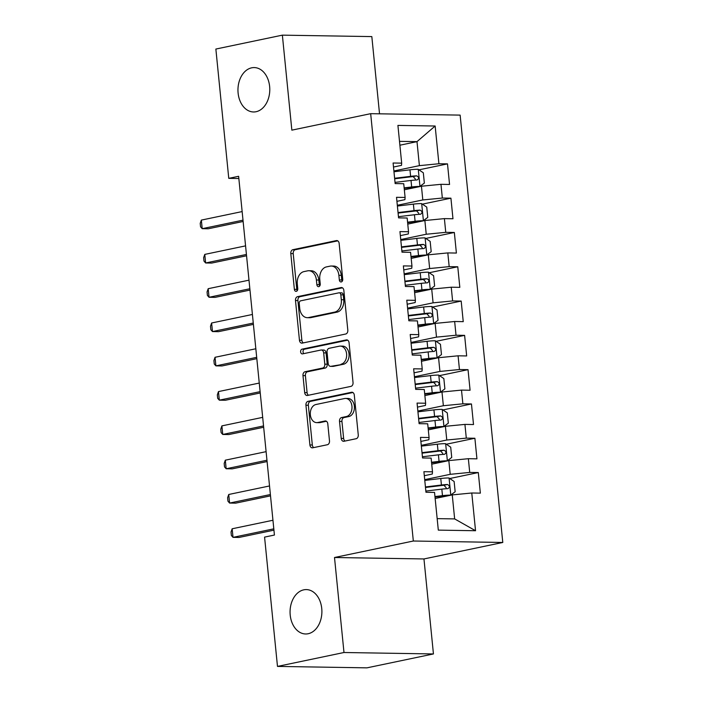 <?xml version="1.0" encoding="UTF-8"?>
<svg xmlns="http://www.w3.org/2000/svg" width="703" height="703" viewBox="0 0 703 703"><rect width="100%" height="100%" fill="white"/><g stroke="black" fill="none" stroke-linecap="round" stroke-linejoin="round"><path stroke-width="1.05" d="M341.271 281.938A2.381 1.705 -89.1 0 0 342.73 279.223L339.154 243.458A3.401 2.443 -89.1 0 0 336.799 240.558A3.401 2.443 -89.1 0 0 336.403 240.593L292.887 249.697A3.401 2.443 -89.1 0 0 290.805 253.563L294.372 289.337A2.381 1.705 -89.1 0 0 296.025 291.367A2.381 1.705 -89.1 0 0 296.297 291.341A2.381 1.705 -89.1 0 0 297.756 288.625L297.299 283.994A10.897 7.812 -89.1 0 1 303.96 271.604L307.58 270.848A10.897 7.812 -89.1 0 1 308.837 270.725A10.897 7.812 -89.1 0 1 316.394 280.005L316.86 284.636A2.381 1.705 -89.1 0 0 318.512 286.666A2.381 1.705 -89.1 0 0 318.784 286.639A2.381 1.705 -89.1 0 0 320.243 283.924L319.777 279.293A10.897 7.812 -89.1 0 1 326.438 266.903L330.067 266.147A10.897 7.812 -89.1 0 1 331.315 266.033A10.897 7.812 -89.1 0 1 338.881 275.304L339.347 279.935A2.381 1.705 -89.1 0 0 340.999 281.965A2.381 1.705 -89.1 0 0 341.271 281.938M303.784 589.835A22.197 15.914 -89.1 0 0 290.084 613.306A22.197 15.914 -89.1 0 0 305.62 633.974A22.197 15.914 -89.1 0 0 308.169 633.737A22.197 15.914 -89.1 0 0 321.869 610.257A22.197 15.914 -89.1 0 0 306.332 589.589A22.197 15.914 -89.1 0 0 303.784 589.835M251.683 67.822A22.197 15.914 -89.1 0 0 237.983 91.302A22.197 15.914 -89.1 0 0 253.519 111.97A22.197 15.914 -89.1 0 0 256.068 111.724A22.197 15.914 -89.1 0 0 269.759 88.253A22.197 15.914 -89.1 0 0 254.231 67.576A22.197 15.914 -89.1 0 0 251.683 67.822M341.219 438.408A3.401 2.443 -89.1 0 0 343.574 441.308A3.401 2.443 -89.1 0 0 343.969 441.264L356.175 438.716A3.401 2.443 -89.1 0 0 358.258 434.841L354.294 395.121A3.401 2.443 -89.1 0 0 351.931 392.221A3.401 2.443 -89.1 0 0 351.544 392.256L308.019 401.351A3.401 2.443 -89.1 0 0 305.937 405.227L309.909 444.955A3.401 2.443 -89.1 0 0 312.264 447.855A3.401 2.443 -89.1 0 0 312.659 447.811L327.405 444.727A3.401 2.443 -89.1 0 0 329.487 440.86L327.791 423.856A3.401 2.443 -89.1 0 0 325.427 420.956A3.401 2.443 -89.1 0 0 325.041 421L317.721 422.521A9.104 6.529 -89.1 0 1 316.675 422.626A9.104 6.529 -89.1 0 1 310.304 414.146A9.104 6.529 -89.1 0 1 315.928 404.515L344.575 398.522A9.104 6.529 -89.1 0 1 345.621 398.425A9.104 6.529 -89.1 0 1 351.992 406.905A9.104 6.529 -89.1 0 1 346.377 416.536L341.596 417.538A3.401 2.443 -89.1 0 0 339.514 421.405L341.219 438.408L343.635 438.444A3.401 2.443 -89.1 0 0 345.024 441.045M343.987 652.507L433.443 653.948L423.962 558.947L334.505 557.505L343.987 652.507L277.483 666.409L264.574 537.11L274.425 535.045L238.625 176.295L228.765 178.351L238.844 178.518M334.505 557.505L413.329 541.02L370.674 113.675L460.131 115.116L502.786 542.47L413.329 541.02M379.532 113.816L371.825 36.591L282.369 35.15L291.85 130.152L370.674 113.675M282.369 35.15L215.865 49.052L228.765 178.351M345.727 334.013A3.401 2.443 -89.1 0 0 347.809 330.146L343.846 290.418A3.401 2.443 -89.1 0 0 341.482 287.518A3.401 2.443 -89.1 0 0 341.087 287.562L297.571 296.657A3.401 2.443 -89.1 0 0 295.488 300.524L299.452 340.252A3.401 2.443 -89.1 0 0 301.815 343.152A3.401 2.443 -89.1 0 0 302.211 343.117L345.727 334.013M349.066 342.765L353.038 382.494A3.401 2.443 -89.1 0 1 350.955 386.369L307.431 395.464A3.401 2.443 -89.1 0 1 307.044 395.499A3.401 2.443 -89.1 0 1 304.68 392.599L302.984 375.604A3.401 2.443 -89.1 0 1 305.067 371.729L322.712 368.038A3.401 2.443 -89.1 0 0 324.795 364.172L323.67 352.888A3.401 2.443 -89.1 0 0 321.306 349.989A3.401 2.443 -89.1 0 0 320.92 350.032L302.545 353.873A2.381 1.705 -89.1 0 1 302.264 353.899A2.381 1.705 -89.1 0 1 300.603 351.676A2.381 1.705 -89.1 0 1 302.07 349.154L346.315 339.909A3.401 2.443 -89.1 0 1 346.711 339.874A3.401 2.443 -89.1 0 1 349.066 342.765M418.962 169.845L447.495 163.878L438.909 163.746L435.148 126.013L397.916 125.415L401.677 163.14L393.1 163.008L395.148 183.58L403.733 183.72L405.104 197.438L396.518 197.306L398.575 217.877L407.16 218.018L408.522 231.735L399.945 231.603L401.993 252.175L410.578 252.315L411.949 266.033L403.364 265.901L405.42 286.473L414.005 286.613L415.376 300.33L406.791 300.199L408.847 320.77L417.424 320.911L418.795 334.628L410.209 334.496L412.266 355.068L420.851 355.208L422.222 368.926L413.636 368.794L415.693 389.365L424.269 389.506L425.64 403.223L417.064 403.091L419.111 423.663L427.696 423.804L429.067 437.521L420.482 437.389L422.538 457.961L431.124 458.101L432.486 471.818L423.909 471.687L425.956 492.258L434.542 492.399L438.312 530.124L475.544 530.73L454.648 518.911L452.249 494.903L435.148 498.48M447.495 163.878L449.551 184.458L440.966 184.318L442.336 198.044L422.811 199.942L397.318 205.276M422.389 204.142L450.922 198.176L442.336 198.044M450.922 198.176L452.969 218.756L444.393 218.615L445.755 232.341L426.238 234.24L400.736 239.574M425.807 238.44L454.34 232.473L445.755 232.341M454.34 232.473L456.396 253.054L447.811 252.913L449.182 266.639L429.656 268.537L404.163 273.871M429.234 272.738L457.767 266.771L449.182 266.639M457.767 266.771L459.824 287.351L451.238 287.211L452.609 300.937L433.083 302.835L407.582 308.169M432.653 307.035L461.186 301.069L452.609 300.937M461.186 301.069L463.242 321.649L454.656 321.508L456.027 335.234L436.501 337.132L411.009 342.466M436.08 341.333L464.613 335.366L456.027 335.234M464.613 335.366L466.669 355.946L458.084 355.806L459.454 369.532L439.929 371.43L414.436 376.764M439.498 375.63L468.031 369.664L459.454 369.532M468.031 369.664L470.087 390.244L461.502 390.103L462.873 403.83L443.356 405.728L417.854 411.062M442.925 409.928L471.458 403.961L462.873 403.83M471.458 403.961L473.514 424.542L464.929 424.401L466.3 438.127L446.774 440.025L421.282 445.359M446.352 444.226L474.885 438.259L466.3 438.127M474.885 438.259L476.933 458.839L468.356 458.699L469.718 472.425L450.201 474.323L424.7 479.657M449.771 478.523L478.304 472.557L469.718 472.425M478.304 472.557L480.36 493.137L471.775 492.996L475.544 530.73M424.304 475.711L432.31 474.033L432.486 471.818M471.775 492.996L452.249 494.903M420.886 441.414L428.883 439.735L429.067 437.521M450.201 474.323L448.83 460.606L431.73 464.182M468.356 458.699L448.83 460.606M417.459 407.116L425.464 405.438L425.64 403.223M446.774 440.025L445.403 426.308L428.303 429.885M464.929 424.401L445.403 426.308M414.041 372.818L422.037 371.14L422.222 368.926M443.356 405.728L441.985 392.01L424.876 395.587M461.502 390.103L441.985 392.01M410.614 338.521L418.61 336.842L418.795 334.628M439.929 371.43L438.558 357.713L421.457 361.289M458.084 355.806L438.558 357.713M407.195 304.223L415.192 302.545L415.376 300.33M436.501 337.132L435.139 323.415L418.03 326.992M454.656 321.508L435.139 323.415M403.768 269.926L411.765 268.247L411.949 266.033M433.083 302.835L431.712 289.118L414.612 292.694M451.238 287.211L431.712 289.118M400.341 235.628L408.346 233.95L408.522 231.735M429.656 268.537L428.285 254.82L411.185 258.396M447.811 252.913L428.285 254.82M396.923 201.33L404.919 199.652L405.104 197.438M426.238 234.24L424.867 220.522L407.766 224.099M444.393 218.615L424.867 220.522M393.495 167.033L401.501 165.354L401.677 163.14M422.811 199.942L421.44 186.225L404.339 189.801M440.966 184.318L421.44 186.225M277.483 666.409L366.94 667.85L433.443 653.948M423.962 558.947L502.786 542.47M437.161 518.629L454.648 518.911M399.893 145.213L416.993 141.637L399.506 141.356M438.909 163.746L419.392 165.644L393.891 170.978M419.392 165.644L416.993 141.637L435.148 126.013M342.22 281.279A2.381 1.705 -89.1 0 1 341.763 279.97L341.298 275.339A10.897 7.812 -89.1 0 0 333.74 266.068L331.315 266.033M308.837 270.725L311.253 270.769A10.897 7.812 -89.1 0 1 318.811 280.04L319.276 284.671A2.381 1.705 -89.1 0 0 319.733 285.98M337.765 240.857L295.304 249.732A3.401 2.443 -89.1 0 0 293.221 253.607L296.789 289.372A2.381 1.705 -89.1 0 0 297.246 290.682M342.449 287.817L299.988 296.692A3.401 2.443 -89.1 0 0 297.905 300.568L301.868 340.296A3.401 2.443 -89.1 0 0 303.265 342.888M340.832 294.829A2.381 1.705 -89.1 0 0 339.171 292.8A2.381 1.705 -89.1 0 0 338.899 292.826L300.699 300.814A2.381 1.705 -89.1 0 0 299.241 303.52L299.733 308.406A10.897 7.812 -89.1 0 0 307.29 317.677A10.897 7.812 -89.1 0 0 308.547 317.563L334.654 312.106A10.897 7.812 -89.1 0 0 341.315 299.715L340.832 294.829L343.249 294.873A2.381 1.705 -89.1 0 0 341.596 292.843L339.171 292.8M307.29 317.677L309.707 317.721A10.897 7.812 -89.1 0 0 310.963 317.598L308.547 317.563M343.249 294.873L343.732 299.75A10.897 7.812 -89.1 0 1 337.071 312.141L310.963 317.598M321.306 349.989L323.723 350.032A3.401 2.443 -89.1 0 1 326.087 352.932L327.211 364.207A3.401 2.443 -89.1 0 1 325.129 368.082L307.483 371.773A3.401 2.443 -89.1 0 0 305.401 375.639L307.097 392.643A3.401 2.443 -89.1 0 0 308.494 395.244M347.677 340.164L304.487 349.198A2.381 1.705 -89.1 0 0 303.055 351.096A2.381 1.705 -89.1 0 0 303.837 353.6M341.025 364.216A9.104 6.529 -89.1 0 0 346.649 354.584A9.104 6.529 -89.1 0 0 340.278 346.096A9.104 6.529 -89.1 0 0 339.233 346.201L329.136 348.31A3.401 2.443 -89.1 0 0 327.053 352.185L328.178 363.46A3.401 2.443 -89.1 0 0 330.542 366.36A3.401 2.443 -89.1 0 0 330.937 366.325L343.451 364.251A9.104 6.529 -89.1 0 0 349.066 354.62A9.104 6.529 -89.1 0 0 342.695 346.14L340.278 346.096M330.542 366.36L332.958 366.395A3.401 2.443 -89.1 0 0 333.354 366.36L330.937 366.325M343.451 364.251L333.354 366.36M345.621 398.425L348.038 398.46A9.104 6.529 -89.1 0 1 354.409 406.94A9.104 6.529 -89.1 0 1 348.793 416.571L344.022 417.573A3.401 2.443 -89.1 0 0 341.939 421.449L343.635 438.444M316.675 422.626L319.1 422.661A9.104 6.529 -89.1 0 0 320.146 422.565L317.721 422.521M326.394 421.255L320.146 422.565M352.897 392.52L310.436 401.395A3.401 2.443 -89.1 0 0 308.353 405.262L312.325 444.99A3.401 2.443 -89.1 0 0 313.714 447.591M404.199 188.386L412.547 187.385A4.684 0.518 174.3 0 1 416.651 187.112L419.849 186.444L424.348 183.088L423.32 172.797L418.144 169.291A9.192 1.028 174.3 0 0 409.963 169.827L393.97 171.752M419.849 186.444A9.192 1.028 174.3 0 0 411.668 186.972L404.146 187.877M394.673 178.782A22.021 2.452 -5.7 0 1 394.937 178.747L411.483 176.752A4.684 0.518 -5.7 0 1 413.127 176.585L415.394 179.045M242.14 211.577L201.348 220.101L202.2 228.677L208.246 228.774L243.133 221.48M395.033 182.385L411.018 180.451A9.192 1.028 -5.7 0 1 417.09 179.959C419.216 178.536 419.076 177.165 416.677 175.838A9.192 1.028 174.3 0 0 410.614 176.339L394.62 178.272M201.348 220.101L200.214 223.378L200.557 226.805L202.2 228.677L243.001 220.153M407.626 222.684L415.965 221.682A4.684 0.518 174.3 0 1 420.069 221.41L423.276 220.742L427.767 217.385L426.747 207.095L421.563 203.589A9.192 1.028 174.3 0 0 413.382 204.125L397.388 206.049M423.276 220.742A9.192 1.028 174.3 0 0 415.095 221.269L407.573 222.174M398.091 213.079A22.021 2.452 -5.7 0 1 398.355 213.044L414.902 211.049A4.684 0.518 -5.7 0 1 416.554 210.882L418.821 213.343M245.567 245.874L204.775 254.398L205.627 262.975L211.673 263.071L246.551 255.778M398.452 216.682L414.445 214.749A9.192 1.028 -5.7 0 1 420.508 214.257C422.635 212.833 422.503 211.462 420.095 210.135A9.192 1.028 174.3 0 0 414.032 210.636L398.047 212.57M204.775 254.398L203.642 257.676L203.984 261.103L205.627 262.975L246.419 254.451M411.044 256.982L419.392 255.98A4.684 0.518 174.3 0 1 423.496 255.707L426.703 255.04L431.194 251.683L430.166 241.393L424.99 237.886A9.192 1.028 174.3 0 0 416.809 238.414L400.815 240.347M426.703 255.04A9.192 1.028 174.3 0 0 418.513 255.567L410.991 256.472M401.518 247.377A22.021 2.452 -5.7 0 1 401.782 247.342L418.329 245.347A4.684 0.518 -5.7 0 1 419.981 245.18L422.239 247.641M248.985 280.172L208.193 288.696L209.055 297.272L215.092 297.369L249.978 290.075M401.879 250.98L417.863 249.047A9.192 1.028 -5.7 0 1 423.935 248.554C426.062 247.131 425.921 245.76 423.522 244.433A9.192 1.028 174.3 0 0 417.459 244.934L401.466 246.867M208.193 288.696L207.06 291.973L207.403 295.401L209.055 297.272L249.846 288.748M414.471 291.279L422.811 290.277A4.684 0.518 174.3 0 1 426.923 290.005L430.122 289.337L434.621 285.98L433.593 275.69L428.408 272.184A9.192 1.028 174.3 0 0 420.227 272.711L404.243 274.645M430.122 289.337A9.192 1.028 174.3 0 0 421.941 289.864L414.419 290.77M404.937 281.675A22.021 2.452 -5.7 0 1 405.209 281.639L421.747 279.645A4.684 0.518 -5.7 0 1 423.399 279.478L425.666 281.938M252.412 314.469L211.621 322.993L212.473 331.57L218.519 331.667L253.405 324.373M405.297 285.277L421.29 283.344A9.192 1.028 -5.7 0 1 427.354 282.852C429.489 281.428 429.348 280.058 426.949 278.731A9.192 1.028 174.3 0 0 420.877 279.232L404.893 281.165M211.621 322.993L210.487 326.271L210.83 329.698L212.473 331.57L253.265 323.046M417.89 325.577L426.238 324.575A4.684 0.518 174.3 0 1 430.341 324.303L433.549 323.635L438.039 320.278L437.011 309.988L431.835 306.482A9.192 1.028 174.3 0 0 423.654 307.009L407.661 308.942M433.549 323.635A9.192 1.028 174.3 0 0 425.368 324.162L417.846 325.067M408.364 315.972A22.021 2.452 -5.7 0 1 408.628 315.937L425.174 313.942A4.684 0.518 -5.7 0 1 426.826 313.775L429.085 316.236M255.839 348.767L215.039 357.291L215.9 365.868L221.946 365.964L256.823 358.671M408.724 319.575L424.717 317.642A9.192 1.028 -5.7 0 1 430.781 317.15C432.907 315.726 432.776 314.355 430.368 313.028A9.192 1.028 174.3 0 0 424.304 313.529L408.311 315.462M215.039 357.291L213.914 360.569L214.257 363.996L215.9 365.868L256.692 357.344M421.317 359.874L429.656 358.873A4.684 0.518 174.3 0 1 433.769 358.6L436.967 357.924L441.466 354.576L440.438 344.285L435.262 340.779A9.192 1.028 174.3 0 0 427.072 341.306L411.088 343.24M436.967 357.924A9.192 1.028 174.3 0 0 428.786 358.46L421.264 359.365M411.791 350.27A22.021 2.452 -5.7 0 1 412.055 350.235L428.602 348.24A4.684 0.518 -5.7 0 1 430.245 348.073L432.512 350.533M259.258 383.065L218.466 391.589L219.318 400.165L225.364 400.262L260.251 392.968M412.151 353.873L428.136 351.939A9.192 1.028 -5.7 0 1 434.199 351.447C436.335 350.024 436.194 348.653 433.795 347.326A9.192 1.028 174.3 0 0 427.723 347.827L411.738 349.76M218.466 391.589L217.332 394.866L217.675 398.293L219.318 400.165L260.119 391.641M424.735 394.172L433.083 393.17A4.684 0.518 174.3 0 1 437.187 392.898L440.394 392.221L444.885 388.873L443.857 378.583L438.681 375.077A9.192 1.028 174.3 0 0 430.5 375.604L414.506 377.537M440.394 392.221A9.192 1.028 174.3 0 0 432.213 392.757L424.691 393.662M415.209 384.567A22.021 2.452 -5.7 0 1 415.473 384.532L432.02 382.537A4.684 0.518 -5.7 0 1 433.672 382.37L435.93 384.831M262.685 417.362L221.893 425.886L222.746 434.463L228.791 434.559L263.669 427.266M415.57 388.17L431.563 386.237A9.192 1.028 -5.7 0 1 437.626 385.745C439.753 384.321 439.621 382.95 437.213 381.624A9.192 1.028 174.3 0 0 431.15 382.124L415.157 384.058M221.893 425.886L220.76 429.164L221.102 432.591L222.746 434.463L263.537 425.939M428.162 428.47L436.51 427.468A4.684 0.518 174.3 0 1 440.614 427.196L443.813 426.519L448.312 423.171L447.284 412.881L442.108 409.374A9.192 1.028 174.3 0 0 433.927 409.902L417.934 411.835M443.813 426.519A9.192 1.028 174.3 0 0 435.632 427.055L428.109 427.96M418.637 418.865A22.021 2.452 -5.7 0 1 418.9 418.83L435.447 416.835A4.684 0.518 -5.7 0 1 437.09 416.668L439.357 419.129M266.103 451.66L225.311 460.184L226.164 468.76L232.21 468.857L267.096 461.563M418.997 422.468L434.981 420.535A9.192 1.028 -5.7 0 1 441.053 420.043C443.18 418.619 443.039 417.248 440.64 415.921A9.192 1.028 174.3 0 0 434.577 416.422L418.584 418.355M225.311 460.184L224.178 463.462L224.521 466.889L226.164 468.76L266.964 460.237M431.589 462.767L439.929 461.766A4.684 0.518 174.3 0 1 444.032 461.493L447.24 460.817L451.73 457.468L450.711 447.178L445.526 443.672A9.192 1.028 174.3 0 0 437.345 444.199L421.352 446.133M447.24 460.817A9.192 1.028 174.3 0 0 439.059 461.353L431.537 462.258M422.055 453.163A22.021 2.452 -5.7 0 1 422.318 453.127L438.865 451.133A4.684 0.518 -5.7 0 1 440.517 450.966L442.785 453.426M269.53 485.958L228.739 494.481L229.591 503.058L235.637 503.155L270.514 495.861M422.415 456.765L438.408 454.832A9.192 1.028 -5.7 0 1 444.472 454.34C446.598 452.917 446.467 451.546 444.059 450.219A9.192 1.028 174.3 0 0 437.995 450.72L422.011 452.653M228.739 494.481L227.605 497.759L227.948 501.186L229.591 503.058L270.383 494.534M435.008 497.065L443.356 496.063A4.684 0.518 174.3 0 1 447.459 495.791L450.667 495.114L455.157 491.766L454.129 481.476L448.953 477.97A9.192 1.028 174.3 0 0 440.772 478.497L424.779 480.43M450.667 495.114A9.192 1.028 174.3 0 0 442.477 495.65L434.955 496.555M425.482 487.46A22.021 2.452 -5.7 0 1 425.746 487.425L442.292 485.43A4.684 0.518 -5.7 0 1 443.945 485.263L446.203 487.724M272.949 520.255L232.157 528.779L233.018 537.356L239.055 537.452L273.942 530.159M425.842 491.063L441.827 489.13A9.192 1.028 -5.7 0 1 447.899 488.638C450.025 487.214 449.885 485.843 447.486 484.516A9.192 1.028 174.3 0 0 441.422 485.017L425.429 486.951M232.157 528.779L231.023 532.057L231.366 535.484L233.018 537.356L273.81 528.832M341.298 275.339L338.881 275.304M319.276 284.671L316.86 284.636M318.811 280.04L316.394 280.005M296.789 289.372L294.372 289.337M293.221 253.607L290.805 253.563M295.304 249.732L292.887 249.697M337.185 240.611L336.403 240.593M341.763 279.97L339.347 279.935M301.868 340.296L299.452 340.252M297.905 300.568L295.488 300.524M299.988 296.692L297.571 296.657M341.869 287.571L341.087 287.562M337.071 312.141L334.654 312.106M343.732 299.75L341.315 299.715M307.097 392.643L304.68 392.599M305.401 375.639L302.984 375.604M307.483 371.773L305.067 371.729M325.129 368.082L322.712 368.038M327.211 364.207L324.795 364.172M326.087 352.932L323.67 352.888M304.487 349.198L302.07 349.154M347.097 339.918L346.315 339.909M341.939 421.449L339.514 421.405M344.022 417.573L341.596 417.538M348.793 416.571L346.377 416.536M325.814 421.009L325.041 421M312.325 444.99L309.909 444.955M308.353 405.262L305.937 405.227M310.436 401.395L308.019 401.351M352.326 392.274L351.544 392.256M419.963 186.357L418.276 169.379M410.614 176.339L409.963 169.827M411.668 186.972L411.018 180.451M413.127 176.585L416.677 175.838M423.391 220.654L421.695 203.677M414.032 210.636L413.382 204.125M415.095 221.269L414.445 214.749M416.554 210.882L420.095 210.135M426.809 254.952L425.122 237.974M417.459 244.934L416.809 238.414M418.513 255.567L417.863 249.047M419.981 245.18L423.522 244.433M430.236 289.249L428.54 272.272M420.877 279.232L420.227 272.711M421.941 289.864L421.29 283.344M423.399 279.478L426.949 278.731M433.663 323.547L431.967 306.57M424.304 313.529L423.654 307.009M425.368 324.162L424.717 317.642M426.826 313.775L430.368 313.028M437.081 357.845L435.385 340.867M427.723 347.827L427.072 341.306M428.786 358.46L428.136 351.939M430.245 348.073L433.795 347.326M440.509 392.142L438.813 375.165M431.15 382.124L430.5 375.604M432.213 392.757L431.563 386.237M433.672 382.37L437.213 381.624M443.927 426.44L442.24 409.462M434.577 416.422L433.927 409.902M435.632 427.055L434.981 420.535M437.09 416.668L440.64 415.921M447.354 460.737L445.658 443.76M437.995 450.72L437.345 444.199M439.059 461.353L438.408 454.832M440.517 450.966L444.059 450.219M450.772 495.035L449.085 478.058M441.422 485.017L440.772 478.497M442.477 495.65L441.827 489.13M443.945 485.263L447.486 484.516"/></g></svg>
